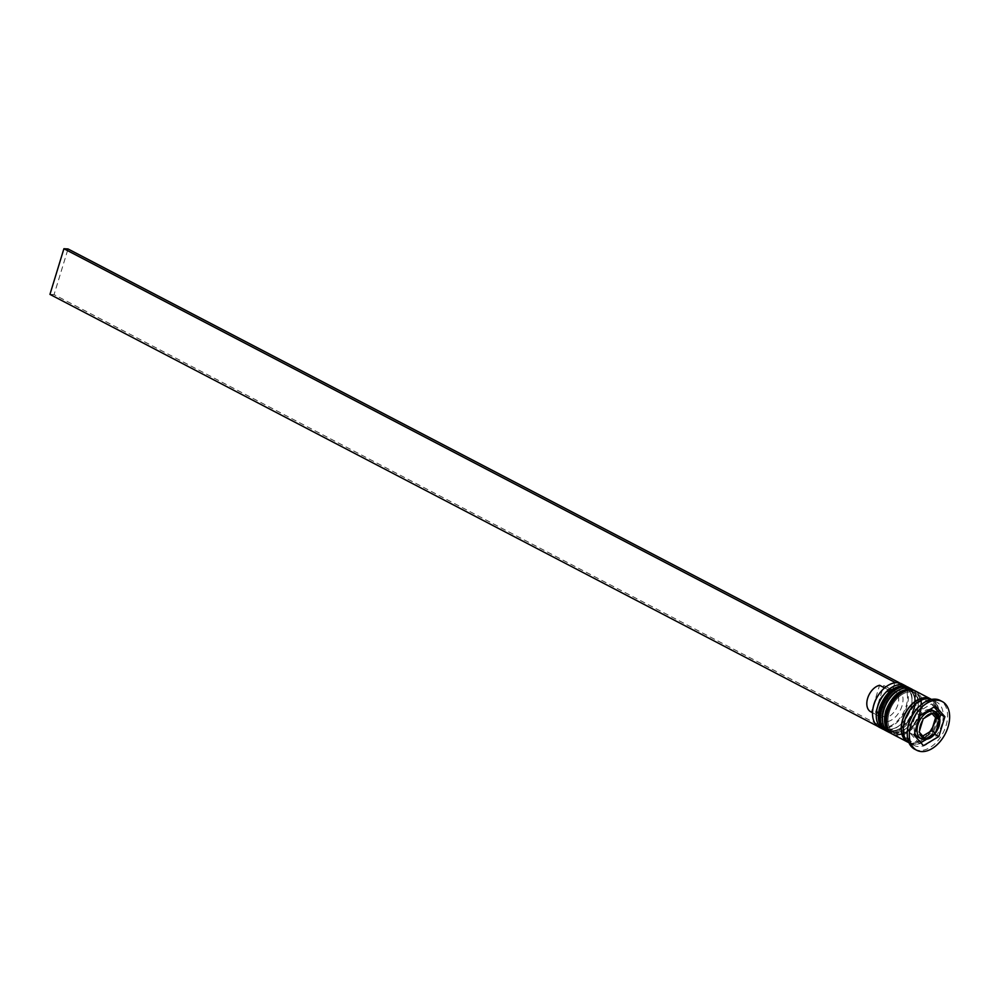 <?xml version="1.0" encoding="UTF-8"?>
<svg xmlns="http://www.w3.org/2000/svg" width="999" height="999" viewBox="0 0 999 999"><rect width="100%" height="100%" fill="white"/><g stroke="black" fill="none" stroke-linecap="round" stroke-linejoin="round"><path stroke-width="0.75" stroke-dasharray="5 3.75" d="M929.932 709.49A15.272 9.803 117.6 0 0 915.022 723.164A15.272 9.803 117.6 0 0 914.772 732.904M918.268 737.274A15.272 9.803 117.6 0 0 935.651 724.312A15.272 9.803 117.6 0 0 932.404 710.202M884.615 687.911L889.972 690.709L892.944 688.898A17.72 11.364 117.6 0 0 886.088 692.295A17.72 11.364 117.6 0 0 878.059 704.645A17.72 11.364 117.6 0 0 877.097 709.527A17.72 11.364 117.6 0 0 882.966 721.49L880.981 728.021L885.102 728.246L887.1 721.728A17.72 11.364 117.6 0 0 901.985 705.981A17.72 11.364 117.6 0 0 897.065 689.123L898.825 683.353A23.826 15.285 -62.4 0 1 906.105 706.206A23.826 15.285 -62.4 0 1 885.326 727.497A23.826 15.285 -62.4 0 1 881.205 727.272A23.826 15.285 -62.4 0 1 872.626 711.163M879.132 727.185A24.438 15.672 117.6 0 0 906.93 706.443A24.438 15.672 117.6 0 0 901.735 683.865M880.156 707.28A22.602 14.498 117.6 0 0 884.964 728.171A22.602 14.498 117.6 0 0 900.436 724.725A22.602 14.498 117.6 0 0 910.676 708.978A22.602 14.498 117.6 0 0 911.9 702.747A22.602 14.498 117.6 0 0 905.881 688.086A22.602 14.498 117.6 0 0 880.156 707.28A22.602 14.498 -62.4 0 1 901.872 687.012A22.602 14.498 -62.4 0 1 910.676 708.978A22.602 14.498 -62.4 0 1 888.96 729.245A22.602 14.498 -62.4 0 1 880.156 707.28M906.655 686.525A24.438 15.672 -62.4 0 1 912 701.66A24.438 15.672 -62.4 0 1 910.676 708.391A24.438 15.672 -62.4 0 1 899.587 725.424A24.438 15.672 -62.4 0 1 884.127 729.695M886.388 710.526A22.602 14.498 117.6 0 0 891.195 731.418A22.602 14.498 117.6 0 0 906.667 727.984A22.602 14.498 117.6 0 0 916.92 712.225A22.602 14.498 117.6 0 0 918.143 705.993A22.602 14.498 117.6 0 0 912.112 691.345A22.602 14.498 117.6 0 0 886.388 710.526A22.602 14.498 -62.4 0 1 908.103 690.259A22.602 14.498 -62.4 0 1 916.92 712.225A22.602 14.498 -62.4 0 1 895.191 732.492A22.602 14.498 -62.4 0 1 886.388 710.526M912.886 689.785A24.438 15.672 -62.4 0 1 918.231 704.907A24.438 15.672 -62.4 0 1 916.907 711.65A24.438 15.672 -62.4 0 1 905.831 728.671A24.438 15.672 -62.4 0 1 890.359 732.941M907.517 729.557A24.438 15.672 117.6 0 0 914.035 745.404A24.438 15.672 117.6 0 0 941.832 724.662A24.438 15.672 117.6 0 0 936.637 702.072A24.438 15.672 117.6 0 0 919.917 705.794M914.697 749.2A27.497 17.632 117.6 0 0 945.978 725.861A27.497 17.632 117.6 0 0 940.134 700.449M883.066 708.791A22.602 14.498 117.6 0 0 887.874 729.682A22.602 14.498 117.6 0 0 913.586 710.501A22.602 14.498 117.6 0 0 908.79 689.61A22.602 14.498 117.6 0 0 883.066 708.791A22.602 14.498 117.6 0 0 891.87 730.756A22.602 14.498 117.6 0 0 913.586 710.501A22.602 14.498 117.6 0 0 904.782 688.536A22.602 14.498 117.6 0 0 883.066 708.791M887.025 731.305A24.438 15.672 117.6 0 0 914.834 710.564A24.438 15.672 117.6 0 0 909.639 687.986M889.297 712.05A22.602 14.498 117.6 0 0 894.105 732.941A22.602 14.498 117.6 0 0 919.829 713.748A22.602 14.498 117.6 0 0 915.022 692.856A22.602 14.498 117.6 0 0 889.297 712.05A22.602 14.498 117.6 0 0 898.101 734.015A22.602 14.498 117.6 0 0 919.829 713.748A22.602 14.498 117.6 0 0 911.013 691.783A22.602 14.498 117.6 0 0 889.297 712.05M893.256 734.565A24.438 15.672 117.6 0 0 921.066 713.823A24.438 15.672 117.6 0 0 915.871 691.233M908.865 742.632A24.438 15.672 117.6 0 0 935.601 721.403A24.438 15.672 117.6 0 0 931.418 699.425A24.438 15.672 117.6 0 1 932.492 699.912L936.637 702.072M908.903 742.657A24.438 15.672 117.6 0 0 909.877 743.231A24.438 15.672 117.6 0 0 937.686 722.489A24.438 15.672 117.6 0 0 932.492 699.912M889.972 690.709A14.66 9.403 117.6 0 0 884.689 693.456A14.66 9.403 117.6 0 0 878.046 703.671A14.66 9.403 117.6 0 0 877.247 707.717A14.66 9.403 117.6 0 0 881.155 717.22A14.66 9.403 117.6 0 0 881.78 717.507L871.39 712.087L879.582 685.289M884.877 687.699A23.826 15.285 -62.4 0 1 894.704 683.116L894.792 682.829M892.944 688.898L894.704 683.116A23.826 15.285 117.6 0 1 898.825 683.353L898.975 682.891M882.966 721.49L881.78 717.507M870.766 711.8A14.66 9.403 117.6 0 0 871.39 712.087M934.077 707.017L931.38 703.97L915.983 713.161L909.939 732.929L919.292 743.506L923.451 745.679M909.939 732.929L914.097 735.102M915.983 713.161L920.141 715.334M931.38 703.97L935.539 706.143M934.702 734.253L939.659 718.044M919.292 743.506L920.753 742.632M925.861 739.585L934.627 734.352M922.776 736.038L921.303 736.925L915.072 729.869L919.142 731.992M921.303 736.925L925.374 739.048M915.072 729.869L919.105 716.695L923.176 718.818M919.105 716.695L929.37 710.564L933.441 712.687M929.37 710.564L932.055 713.598M887.1 721.728L885.913 717.732A14.66 9.403 117.6 0 0 897.676 705.269A14.66 9.403 117.6 0 0 894.729 691.221A14.66 9.403 117.6 0 0 894.105 690.946L897.065 689.123M885.913 717.732L875.524 712.312A14.66 9.403 117.6 0 0 887.299 699.849A14.66 9.403 117.6 0 0 884.34 685.801A14.66 9.403 117.6 0 0 883.715 685.526L894.105 690.946M875.524 712.312L883.715 685.526M880.981 728.021L877.821 726.373M885.102 728.246L54.071 294.605L68.032 248.951M49.95 294.38L54.071 294.605M885.576 730.544A24.438 15.672 117.6 0 0 913.161 709.702A24.438 15.672 117.6 0 0 908.178 687.225M913.586 709.914A24.438 15.672 -62.4 0 1 885.776 730.656C897.764 733.89 907.204 727.135 914.097 710.376C917.032 699.35 915.134 691.67 908.391 687.324A24.438 15.672 -62.4 0 1 913.586 709.914M891.807 733.803A24.438 15.672 117.6 0 0 919.405 712.949A24.438 15.672 117.6 0 0 914.41 690.471M919.817 713.161A24.438 15.672 -62.4 0 1 892.007 733.915C904.008 737.137 913.448 730.381 920.329 713.636C923.263 702.609 921.365 694.917 914.622 690.584A24.438 15.672 -62.4 0 1 919.817 713.161M904.894 720.666A24.126 15.485 117.6 0 0 914.285 744.118A24.126 15.485 117.6 0 0 937.474 722.477A24.126 15.485 117.6 0 0 928.071 699.025A24.126 15.485 117.6 0 0 904.894 720.666M935.314 711.713A15.272 9.803 -62.4 0 1 938.561 725.836A15.272 9.803 -62.4 0 1 921.178 738.798M930.156 699.038A24.126 15.485 -62.4 0 1 935.401 721.39A24.126 15.485 -62.4 0 1 907.829 741.82M909.689 741.071C904.232 737.874 902.771 731.043 905.306 720.566C912.312 704.645 920.741 698.126 930.606 700.986C936.051 704.183 937.512 711.013 934.977 721.49C927.971 737.412 919.542 743.93 909.689 741.071M900.436 724.725L899.587 725.424M906.667 727.984L905.831 728.671M884.964 728.171L887.874 729.682M891.195 731.418L894.105 732.941M909.877 743.231L914.035 745.404M884.689 693.456L886.088 692.295M877.247 707.717L877.097 709.527M872.539 712.724L881.155 717.22M912.112 691.345L915.022 692.856M905.881 688.086L908.79 689.61M918.143 705.993L918.231 704.907M911.9 702.747L912 701.66M884.34 685.801L894.729 691.221"/><path stroke-width="1.5" d="M935.638 732.916L939.672 719.73L933.441 712.687L923.176 718.818L919.142 731.992L925.374 739.048L935.638 732.916L931.567 730.793L922.776 736.038M914.772 732.904A15.272 9.803 117.6 0 0 918.268 737.274L921.178 738.798A15.272 9.803 -62.4 0 1 917.931 724.687A15.272 9.803 -62.4 0 1 935.314 711.713L932.404 710.202A15.272 9.803 117.6 0 0 929.932 709.49M905.481 685.814L901.735 683.865A24.438 15.672 117.6 0 0 885.014 687.574A24.438 15.672 117.6 0 0 873.938 704.607A24.438 15.672 117.6 0 0 872.614 711.35A24.438 15.672 117.6 0 0 879.132 727.185L882.866 729.145A24.438 15.672 -62.4 0 1 877.671 706.555A24.438 15.672 -62.4 0 1 905.481 685.814A24.438 15.672 -62.4 0 1 906.655 686.525M872.626 711.163A23.826 15.285 -62.4 0 1 872.639 710.988A23.826 15.285 -62.4 0 1 873.938 704.407A23.826 15.285 -62.4 0 1 884.739 687.811A23.826 15.285 -62.4 0 1 884.877 687.699M884.127 729.695A24.438 15.672 -62.4 0 1 882.866 729.145M890.359 732.941A24.438 15.672 -62.4 0 1 889.098 732.392A24.438 15.672 -62.4 0 1 883.903 709.814A24.438 15.672 -62.4 0 1 911.712 689.06A24.438 15.672 -62.4 0 1 912.886 689.785M942.207 701.535L940.134 700.449A27.497 17.632 117.6 0 0 921.315 704.632L919.917 705.794A24.438 15.672 117.6 0 0 908.84 722.814A24.438 15.672 117.6 0 0 907.517 729.557L907.367 731.368A27.497 17.632 117.6 0 0 914.697 749.2L916.77 750.274A27.497 17.632 117.6 0 0 948.051 726.947A27.497 17.632 117.6 0 0 942.207 701.535A27.497 17.632 117.6 0 0 910.926 724.874A27.497 17.632 117.6 0 0 916.77 750.274M921.315 704.632A27.497 17.632 117.6 0 0 908.853 723.788A27.497 17.632 117.6 0 0 907.367 731.368M911.712 689.06L909.639 687.986A24.438 15.672 117.6 0 0 881.83 708.728A24.438 15.672 117.6 0 0 887.025 731.305L889.098 732.392M908.903 742.657A24.438 15.672 117.6 0 1 904.682 720.654A24.438 15.672 117.6 0 1 931.455 699.437A24.438 15.672 117.6 0 0 930.406 698.825L915.871 691.233A24.438 15.672 117.6 0 0 888.061 711.975A24.438 15.672 117.6 0 0 893.256 734.565L907.804 742.157A24.438 15.672 117.6 0 0 908.865 742.632M930.406 698.825A24.438 15.672 117.6 0 0 902.609 719.567A24.438 15.672 117.6 0 0 907.804 742.157M884.615 687.911L879.582 685.289A14.66 9.403 117.6 0 0 867.656 698.251A14.66 9.403 117.6 0 0 870.766 711.8L872.539 712.724M914.097 735.102L923.451 745.679L938.848 736.488L944.892 716.708L935.539 706.143L920.141 715.334L914.097 735.102M939.659 718.044L940.733 714.547L934.077 707.017M940.733 714.547L944.892 716.708M934.689 734.315L938.848 736.488M920.753 742.632L925.861 739.585M932.055 713.598L935.601 717.607L939.672 719.73M935.601 717.607L931.567 730.793M898.975 682.891L894.929 682.367L63.911 248.726L49.95 294.38L877.821 726.373M899.063 682.592L68.032 248.951L63.911 248.726M908.178 687.225A24.438 15.672 117.6 0 0 907.966 687.112A24.438 15.672 117.6 0 0 880.169 707.854A24.438 15.672 117.6 0 0 885.364 730.444A24.438 15.672 117.6 0 0 885.576 730.544M885.776 730.656A24.438 15.672 -62.4 0 1 880.581 708.079A24.438 15.672 -62.4 0 1 908.391 687.324L907.966 687.112C895.978 683.878 886.538 690.646 879.657 707.392C876.722 718.418 878.62 726.111 885.364 730.444L886.425 730.968M914.41 690.471A24.438 15.672 117.6 0 0 914.21 690.371A24.438 15.672 117.6 0 0 886.4 711.113A24.438 15.672 117.6 0 0 891.595 733.691A24.438 15.672 117.6 0 0 891.807 733.803M892.007 733.915A24.438 15.672 -62.4 0 1 886.812 711.325A24.438 15.672 -62.4 0 1 914.622 690.584L914.21 690.371C902.209 687.137 892.769 693.893 885.888 710.639C882.954 721.678 884.852 729.357 891.595 733.691L892.656 734.228M936.138 731.593A13.437 8.616 117.6 0 0 938.573 726.41A13.437 8.616 117.6 0 0 939.347 721.141M926.523 738.461A13.437 8.616 117.6 0 0 934.664 733.591M919.867 732.766A13.437 8.616 117.6 0 0 924.824 738.361M922.839 720.217A13.437 8.616 117.6 0 0 920.416 725.399A13.437 8.616 117.6 0 0 919.642 730.681M907.829 741.82A24.126 15.485 -62.4 0 1 902.809 719.58A24.126 15.485 -62.4 0 1 930.156 699.038M939.11 719.055A13.437 8.616 117.6 0 0 934.165 713.461M932.467 713.361A13.437 8.616 117.6 0 0 924.312 718.231M909.015 687.687L908.391 687.324M915.246 690.933L914.622 690.584M921.178 738.798C928.745 740.958 934.714 736.787 939.072 726.298C940.908 719.305 939.647 714.447 935.314 711.713"/></g></svg>
